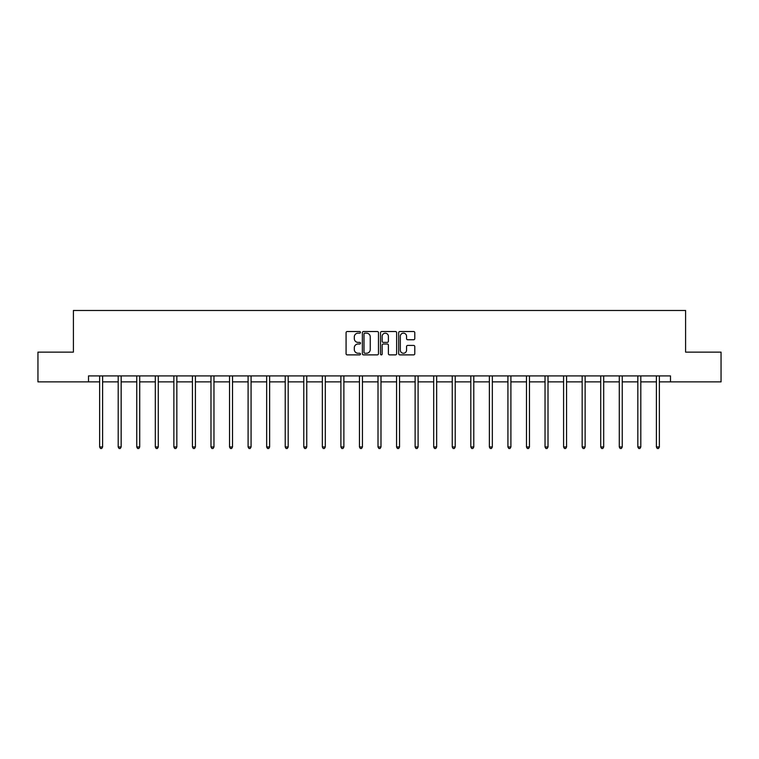 <?xml version="1.0" encoding="UTF-8"?>
<svg xmlns="http://www.w3.org/2000/svg" width="759" height="759" viewBox="0 0 759 759"><rect width="100%" height="100%" fill="white"/><g stroke="black" fill="none" stroke-linecap="round" stroke-linejoin="round"><path stroke-width="1.14" d="M360.468 332.347A0.816 0.816 0 0 0 359.652 331.522L347.243 331.522A1.167 1.167 0 0 0 346.076 332.698L346.076 353.713A1.167 1.167 0 0 0 347.243 354.88L359.652 354.88A0.816 0.816 0 0 0 360.468 354.064A0.816 0.816 0 0 0 359.652 353.248L358.039 353.248A3.738 3.738 0 0 1 354.311 349.51L354.311 347.755A3.738 3.738 0 0 1 358.039 344.017L359.652 344.017A0.816 0.816 0 0 0 360.468 343.201A0.816 0.816 0 0 0 359.652 342.385L358.039 342.385A3.738 3.738 0 0 1 354.311 338.647L354.311 336.901A3.738 3.738 0 0 1 358.039 333.163L359.652 333.163A0.816 0.816 0 0 0 360.468 332.347M413.627 339.757A1.167 1.167 0 0 0 414.793 338.59L414.793 332.698A1.167 1.167 0 0 0 413.627 331.522L399.851 331.522A1.167 1.167 0 0 0 398.684 332.698L398.684 353.713A1.167 1.167 0 0 0 399.851 354.88L413.627 354.88A1.167 1.167 0 0 0 414.793 353.713L414.793 346.588A1.167 1.167 0 0 0 413.627 345.421L407.725 345.421A1.167 1.167 0 0 0 406.558 346.588L406.558 350.127A3.121 3.121 0 0 1 403.437 353.248A3.121 3.121 0 0 1 400.316 350.127L400.316 336.284A3.121 3.121 0 0 1 403.437 333.163A3.121 3.121 0 0 1 406.558 336.284L406.558 338.59A1.167 1.167 0 0 0 407.725 339.757L413.627 339.757M88.509 381.872L37.95 381.872L37.95 352.129L73.405 352.129L73.405 310.488L685.595 310.488L685.595 352.129L721.05 352.129L721.05 381.872L670.491 381.872L670.491 375.923L88.509 375.923L88.509 381.872L99.638 381.872M378.475 332.698A1.167 1.167 0 0 0 377.308 331.522L363.533 331.522A1.167 1.167 0 0 0 362.366 332.698L362.366 353.713A1.167 1.167 0 0 0 363.533 354.88L377.308 354.88A1.167 1.167 0 0 0 378.475 353.713L378.475 332.698M381.692 331.522L395.467 331.522A1.167 1.167 0 0 1 396.634 332.698L396.634 353.713A1.167 1.167 0 0 1 395.467 354.88L389.576 354.88A1.167 1.167 0 0 1 388.399 353.713L388.399 345.193A1.167 1.167 0 0 0 387.232 344.017L383.323 344.017A1.167 1.167 0 0 0 382.156 345.193L382.156 354.064A0.816 0.816 0 0 1 381.341 354.88A0.816 0.816 0 0 1 380.525 354.064L380.525 332.698A1.167 1.167 0 0 1 381.692 331.522M102.607 381.872L118.195 381.872M121.165 381.872L136.753 381.872M139.722 381.872L155.31 381.872M158.28 381.872L173.868 381.872M176.838 381.872L192.425 381.872M195.405 381.872L210.983 381.872M213.962 381.872L229.541 381.872M232.52 381.872L248.098 381.872M251.077 381.872L266.665 381.872M269.635 381.872L285.223 381.872M288.192 381.872L303.78 381.872M306.75 381.872L322.338 381.872M325.307 381.872L340.895 381.872M343.874 381.872L359.453 381.872M362.432 381.872L378.01 381.872M380.99 381.872L396.568 381.872M399.547 381.872L415.126 381.872M418.105 381.872L433.693 381.872M436.662 381.872L452.25 381.872M455.22 381.872L470.808 381.872M473.777 381.872L489.365 381.872M492.335 381.872L507.923 381.872M510.902 381.872L526.48 381.872M529.459 381.872L545.038 381.872M548.017 381.872L563.595 381.872M566.575 381.872L582.162 381.872M585.132 381.872L600.72 381.872M603.69 381.872L619.278 381.872M622.247 381.872L637.835 381.872M640.805 381.872L656.393 381.872M659.362 381.872L670.491 381.872M364.813 333.163A0.816 0.816 0 0 0 363.997 333.979L363.997 352.432A0.816 0.816 0 0 0 364.813 353.248L366.512 353.248A3.738 3.738 0 0 0 370.25 349.51L370.25 336.901A3.738 3.738 0 0 0 366.512 333.163L364.813 333.163M388.399 336.341A3.121 3.121 0 0 0 385.278 333.22A3.121 3.121 0 0 0 382.156 336.341L382.156 341.218A1.167 1.167 0 0 0 383.323 342.385L387.232 342.385A1.167 1.167 0 0 0 388.399 341.218L388.399 336.341M102.769 375.923L102.693 376.094A1.186 1.186 0 0 0 102.607 376.54L102.607 446.966L99.638 446.966L99.638 376.54A1.186 1.186 0 0 0 99.552 376.094L99.476 375.923M102.607 446.966L101.715 448.512L100.53 448.512L99.638 446.966M121.326 375.923L121.25 376.094A1.186 1.186 0 0 0 121.165 376.54L121.165 446.966L118.195 446.966L118.195 376.54A1.186 1.186 0 0 0 118.11 376.094L118.034 375.923M121.165 446.966L120.273 448.512L119.087 448.512L118.195 446.966M139.884 375.923L139.808 376.094A1.186 1.186 0 0 0 139.722 376.54L139.722 446.966L136.753 446.966L136.753 376.54A1.186 1.186 0 0 0 136.667 376.094L136.592 375.923M139.722 446.966L138.831 448.512L137.645 448.512L136.753 446.966M158.441 375.923L158.365 376.094A1.186 1.186 0 0 0 158.28 376.54L158.28 446.966L155.31 446.966L155.31 376.54A1.186 1.186 0 0 0 155.225 376.094L155.149 375.923M158.28 446.966L157.388 448.512L156.202 448.512L155.31 446.966M176.999 375.923L176.932 376.094A1.186 1.186 0 0 0 176.838 376.54L176.838 446.966L173.868 446.966L173.868 376.54A1.186 1.186 0 0 0 173.783 376.094L173.716 375.923M176.838 446.966L175.946 448.512L174.76 448.512L173.868 446.966M195.556 375.923L195.49 376.094A1.186 1.186 0 0 0 195.405 376.54L195.405 446.966L192.425 446.966L192.425 376.54A1.186 1.186 0 0 0 192.34 376.094L192.274 375.923M195.405 446.966L194.513 448.512L193.317 448.512L192.425 446.966M214.114 375.923L214.047 376.094A1.186 1.186 0 0 0 213.962 376.54L213.962 446.966L210.983 446.966L210.983 376.54A1.186 1.186 0 0 0 210.898 376.094L210.831 375.923M213.962 446.966L213.07 448.512L211.875 448.512L210.983 446.966M232.671 375.923L232.605 376.094A1.186 1.186 0 0 0 232.52 376.54L232.52 446.966L229.541 446.966L229.541 376.54A1.186 1.186 0 0 0 229.455 376.094L229.389 375.923M232.52 446.966L231.628 448.512L230.432 448.512L229.541 446.966M251.229 375.923L251.163 376.094A1.186 1.186 0 0 0 251.077 376.54L251.077 446.966L248.098 446.966L248.098 376.54A1.186 1.186 0 0 0 248.013 376.094L247.946 375.923M251.077 446.966L250.185 448.512L248.999 448.512L248.098 446.966M269.796 375.923L269.72 376.094A1.186 1.186 0 0 0 269.635 376.54L269.635 446.966L266.665 446.966L266.665 376.54A1.186 1.186 0 0 0 266.58 376.094L266.504 375.923M269.635 446.966L268.743 448.512L267.557 448.512L266.665 446.966M288.354 375.923L288.278 376.094A1.186 1.186 0 0 0 288.192 376.54L288.192 446.966L285.223 446.966L285.223 376.54A1.186 1.186 0 0 0 285.137 376.094L285.061 375.923M288.192 446.966L287.3 448.512L286.115 448.512L285.223 446.966M306.911 375.923L306.835 376.094A1.186 1.186 0 0 0 306.75 376.54L306.75 446.966L303.78 446.966L303.78 376.54A1.186 1.186 0 0 0 303.695 376.094L303.619 375.923M306.75 446.966L305.858 448.512L304.672 448.512L303.78 446.966M325.469 375.923L325.393 376.094A1.186 1.186 0 0 0 325.307 376.54L325.307 446.966L322.338 446.966L322.338 376.54A1.186 1.186 0 0 0 322.252 376.094L322.177 375.923M325.307 446.966L324.416 448.512L323.23 448.512L322.338 446.966M344.026 375.923L343.96 376.094A1.186 1.186 0 0 0 343.874 376.54L343.874 446.966L340.895 446.966L340.895 376.54A1.186 1.186 0 0 0 340.81 376.094L340.744 375.923M343.874 446.966L342.973 448.512L341.787 448.512L340.895 446.966M362.584 375.923L362.517 376.094A1.186 1.186 0 0 0 362.432 376.54L362.432 446.966L359.453 446.966L359.453 376.54A1.186 1.186 0 0 0 359.368 376.094L359.301 375.923M362.432 446.966L361.54 448.512L360.345 448.512L359.453 446.966M381.141 375.923L381.075 376.094A1.186 1.186 0 0 0 380.99 376.54L380.99 446.966L378.01 446.966L378.01 376.54A1.186 1.186 0 0 0 377.925 376.094L377.859 375.923M380.99 446.966L380.098 448.512L378.902 448.512L378.01 446.966M399.699 375.923L399.632 376.094A1.186 1.186 0 0 0 399.547 376.54L399.547 446.966L396.568 446.966L396.568 376.54A1.186 1.186 0 0 0 396.483 376.094L396.416 375.923M399.547 446.966L398.655 448.512L397.46 448.512L396.568 446.966M418.256 375.923L418.19 376.094A1.186 1.186 0 0 0 418.105 376.54L418.105 446.966L415.126 446.966L415.126 376.54A1.186 1.186 0 0 0 415.04 376.094L414.974 375.923M418.105 446.966L417.213 448.512L416.027 448.512L415.126 446.966M436.823 375.923L436.748 376.094A1.186 1.186 0 0 0 436.662 376.54L436.662 446.966L433.693 446.966L433.693 376.54A1.186 1.186 0 0 0 433.607 376.094L433.531 375.923M436.662 446.966L435.77 448.512L434.584 448.512L433.693 446.966M455.381 375.923L455.305 376.094A1.186 1.186 0 0 0 455.22 376.54L455.22 446.966L452.25 446.966L452.25 376.54A1.186 1.186 0 0 0 452.165 376.094L452.089 375.923M455.22 446.966L454.328 448.512L453.142 448.512L452.25 446.966M473.939 375.923L473.863 376.094A1.186 1.186 0 0 0 473.777 376.54L473.777 446.966L470.808 446.966L470.808 376.54A1.186 1.186 0 0 0 470.722 376.094L470.646 375.923M473.777 446.966L472.885 448.512L471.7 448.512L470.808 446.966M492.496 375.923L492.42 376.094A1.186 1.186 0 0 0 492.335 376.54L492.335 446.966L489.365 446.966L489.365 376.54A1.186 1.186 0 0 0 489.28 376.094L489.204 375.923M492.335 446.966L491.443 448.512L490.257 448.512L489.365 446.966M511.054 375.923L510.987 376.094A1.186 1.186 0 0 0 510.902 376.54L510.902 446.966L507.923 446.966L507.923 376.54A1.186 1.186 0 0 0 507.837 376.094L507.771 375.923M510.902 446.966L510.001 448.512L508.815 448.512L507.923 446.966M529.611 375.923L529.545 376.094A1.186 1.186 0 0 0 529.459 376.54L529.459 446.966L526.48 446.966L526.48 376.54A1.186 1.186 0 0 0 526.395 376.094L526.329 375.923M529.459 446.966L528.568 448.512L527.372 448.512L526.48 446.966M548.169 375.923L548.102 376.094A1.186 1.186 0 0 0 548.017 376.54L548.017 446.966L545.038 446.966L545.038 376.54A1.186 1.186 0 0 0 544.953 376.094L544.886 375.923M548.017 446.966L547.125 448.512L545.93 448.512L545.038 446.966M566.726 375.923L566.66 376.094A1.186 1.186 0 0 0 566.575 376.54L566.575 446.966L563.595 446.966L563.595 376.54A1.186 1.186 0 0 0 563.51 376.094L563.444 375.923M566.575 446.966L565.683 448.512L564.487 448.512L563.595 446.966M585.284 375.923L585.217 376.094A1.186 1.186 0 0 0 585.132 376.54L585.132 446.966L582.162 446.966L582.162 376.54A1.186 1.186 0 0 0 582.068 376.094L582.001 375.923M585.132 446.966L584.24 448.512L583.054 448.512L582.162 446.966M603.851 375.923L603.775 376.094A1.186 1.186 0 0 0 603.69 376.54L603.69 446.966L600.72 446.966L600.72 376.54A1.186 1.186 0 0 0 600.635 376.094L600.559 375.923M603.69 446.966L602.798 448.512L601.612 448.512L600.72 446.966M622.408 375.923L622.333 376.094A1.186 1.186 0 0 0 622.247 376.54L622.247 446.966L619.278 446.966L619.278 376.54A1.186 1.186 0 0 0 619.192 376.094L619.116 375.923M622.247 446.966L621.355 448.512L620.169 448.512L619.278 446.966M640.966 375.923L640.89 376.094A1.186 1.186 0 0 0 640.805 376.54L640.805 446.966L637.835 446.966L637.835 376.54A1.186 1.186 0 0 0 637.75 376.094L637.674 375.923M640.805 446.966L639.913 448.512L638.727 448.512L637.835 446.966M659.524 375.923L659.448 376.094A1.186 1.186 0 0 0 659.362 376.54L659.362 446.966L656.393 446.966L656.393 376.54A1.186 1.186 0 0 0 656.307 376.094L656.231 375.923M659.362 446.966L658.47 448.512L657.285 448.512L656.393 446.966"/></g></svg>
